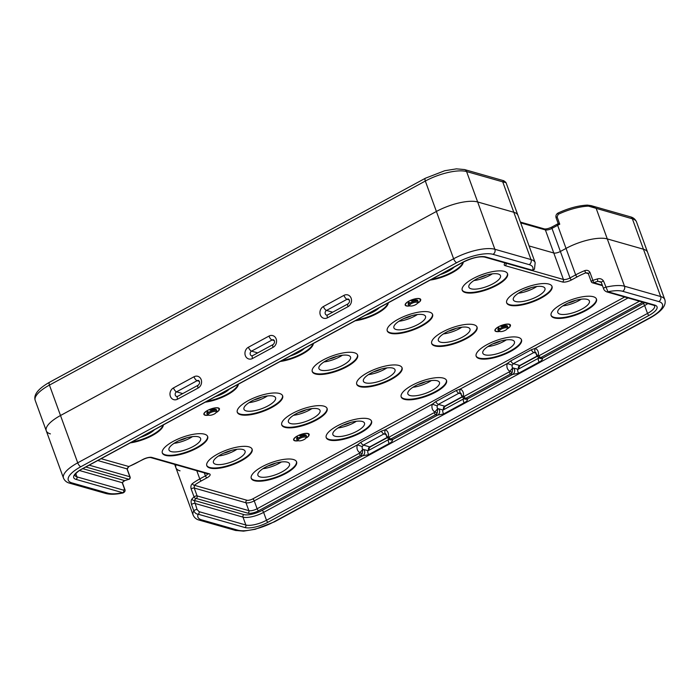 <?xml version="1.0" encoding="UTF-8"?>
<svg xmlns="http://www.w3.org/2000/svg" width="700" height="700" viewBox="0 0 700 700"><rect width="100%" height="100%" fill="white"/><g stroke="black" fill="none" stroke-linecap="round" stroke-linejoin="round"><path stroke-width="1.05" d="M123.051 492.931L122.806 492.73A1.908 1.636 -74.1 0 0 123.734 490.201L124.477 488.898A1.908 0.63 160 0 1 124.731 489.081L124.731 489.081C125.536 490.691 124.976 491.969 123.051 492.931C116.078 494.463 110.329 494.646 105.822 493.491L69.668 483.192C66.763 482.492 64.706 480.795 63.49 478.117A31.736 10.439 -20 0 1 77.726 462.823L60.506 415.511A31.736 10.439 160 0 0 46.27 430.806A31.736 10.439 -20 0 1 60.506 415.511L436.398 211.461A31.736 10.439 -20 0 1 477.654 201.968L513.8 212.266A31.736 10.439 -20 0 1 517.947 215.355A31.736 10.439 -20 0 0 513.8 212.266L477.654 201.968A31.736 10.439 160 0 0 436.398 211.461L425.329 181.046L49.438 385.096L60.506 415.511L436.398 211.461L453.617 258.773A31.736 10.439 -20 0 1 494.874 249.279L531.02 259.578A31.736 10.439 -20 0 1 535.168 262.666L506.258 183.251A31.736 10.439 160 0 0 505.951 182.612L502.731 181.851C503.816 180.486 504.096 180.407 503.571 181.615M557.944 223.895A1.908 0.744 61.5 0 0 557.655 223.912A1.908 0.744 61.5 0 0 557.629 225.312L551.976 228.384L560.385 251.475A5.075 1.671 -20 0 1 553.779 252.998L529.086 245.954L553.779 252.998A5.075 1.671 160 0 0 560.385 251.475L566.029 248.412A31.736 10.439 -20 0 1 607.285 238.91L643.44 249.218A31.736 10.439 -20 0 1 647.579 252.297A31.736 10.439 160 0 0 643.44 249.218L632.371 218.803L588.49 206.133A1.908 1.269 -91.8 0 0 587.317 205.109L587.317 205.109C578.218 205.581 568.488 208.206 558.11 213.001L558.11 213.001C556.194 214.156 555.529 215.775 556.115 217.866L558.206 223.615L559.755 224.201A31.736 10.439 160 0 0 557.629 225.312L566.029 248.412A31.736 10.439 -20 0 1 607.285 238.91L643.44 249.218L660.66 296.529A31.736 10.439 -20 0 1 664.799 299.609L636.51 221.883A31.736 10.439 160 0 0 632.371 218.803A3.806 3.272 105.9 0 0 630.332 216.808C633.238 217.508 635.294 219.205 636.51 221.883M642.845 302.172A8.251 2.712 -20 0 1 642.766 302.216L540.663 357.639L542.535 358.172C542.587 359.66 541.45 360.973 539.114 362.101L518.577 373.257L512.575 374.43L510.711 373.896L465.692 398.335L467.556 398.869C467.617 400.365 466.471 401.669 464.144 402.806L443.608 413.954L437.605 415.126L435.733 414.592L390.714 439.031L392.586 439.565C392.639 441.061 391.501 442.374 389.174 443.502L368.629 454.65L362.635 455.831L360.762 455.298L258.659 510.72A8.251 2.712 -20 0 1 247.931 513.188L196.192 498.444A29.829 9.809 160 0 0 194.224 500.43L197.111 509.6L199.089 511.674A1.908 1.636 105.9 0 1 198.161 514.202C196.315 514.124 194.871 512.995 193.821 510.834A31.736 10.439 -20 0 0 193.121 515.06L175.901 467.749A31.736 10.439 -20 0 1 176.015 464.782A31.736 10.439 -20 0 0 175.901 467.749A31.736 10.439 -20 0 0 180.049 470.838M575.584 300.326A11.742 3.859 -20 0 1 567.954 303.109M531.125 287.656A11.742 3.859 -20 0 1 523.495 290.43M486.666 274.986A11.742 3.859 -20 0 1 479.036 277.76M456.146 328.352A11.742 3.859 -20 0 1 448.525 331.135M411.688 315.683A11.742 3.859 -20 0 1 404.066 318.465M425.635 381.727A11.742 3.859 -20 0 1 418.005 384.501M381.176 369.058A11.742 3.859 -20 0 1 373.546 371.831M350.665 422.424A11.742 3.859 -20 0 1 343.035 425.197M306.206 409.754A11.742 3.859 -20 0 1 298.576 412.527M275.695 463.12A11.742 3.859 -20 0 1 268.065 465.894M231.236 450.45A11.742 3.859 -20 0 1 223.606 453.224M186.778 437.78A11.742 3.859 -20 0 1 179.148 440.554M562.861 305.891A16.817 5.53 160 0 0 578.786 300.668A16.817 5.53 160 0 0 581.271 299.18M581.858 309.111A16.817 5.53 -20 0 1 557.795 312.515A16.817 5.53 -20 0 1 571.707 301.56A16.817 5.53 -20 0 1 589.409 301.009A16.817 5.53 -20 0 1 581.858 309.111M518.403 293.221A16.817 5.53 160 0 0 534.327 287.998A16.817 5.53 160 0 0 536.812 286.51M537.399 296.441A16.817 5.53 -20 0 1 513.336 299.845A16.817 5.53 -20 0 1 527.249 288.89A16.817 5.53 -20 0 1 544.95 288.339A16.817 5.53 -20 0 1 537.399 296.441M473.944 280.543A16.817 5.53 160 0 0 489.869 275.328A16.817 5.53 160 0 0 492.354 273.84M492.94 283.771A16.817 5.53 -20 0 1 468.877 287.175A16.817 5.53 -20 0 1 482.79 276.22A16.817 5.53 -20 0 1 500.491 275.669A16.817 5.53 -20 0 1 492.94 283.771M454.291 266.989A16.817 5.53 -20 0 1 448.481 271.101A16.817 5.53 -20 0 1 440.344 274.558M487.883 346.588A16.817 5.53 160 0 0 503.816 341.364A16.817 5.53 160 0 0 506.301 339.885M506.887 349.808A16.817 5.53 -20 0 1 482.825 353.211A16.817 5.53 -20 0 1 496.738 342.256A16.817 5.53 -20 0 1 514.439 341.705A16.817 5.53 -20 0 1 506.887 349.808M443.424 333.918A16.817 5.53 160 0 0 459.358 328.694A16.817 5.53 160 0 0 461.843 327.215M462.429 337.137A16.817 5.53 -20 0 1 438.366 340.541A16.817 5.53 -20 0 1 452.279 329.586A16.817 5.53 -20 0 1 469.98 329.035A16.817 5.53 -20 0 1 462.429 337.137M398.965 321.248A16.817 5.53 160 0 0 414.899 316.024A16.817 5.53 160 0 0 417.384 314.545M417.97 324.467A16.817 5.53 -20 0 1 393.908 327.871A16.817 5.53 -20 0 1 407.82 316.916A16.817 5.53 -20 0 1 425.521 316.365A16.817 5.53 -20 0 1 417.97 324.467M379.321 307.685A16.817 5.53 -20 0 1 373.511 311.797A16.817 5.53 -20 0 1 365.374 315.254M412.912 387.284A16.817 5.53 160 0 0 428.838 382.06A16.817 5.53 160 0 0 431.331 380.581M431.918 390.512A16.817 5.53 -20 0 1 407.855 393.908A16.817 5.53 -20 0 1 421.767 382.961A16.817 5.53 -20 0 1 439.46 382.401A16.817 5.53 -20 0 1 431.918 390.512M368.454 374.614A16.817 5.53 160 0 0 384.379 369.39A16.817 5.53 160 0 0 386.873 367.911M387.459 377.842A16.817 5.53 -20 0 1 363.396 381.238A16.817 5.53 -20 0 1 377.309 370.291A16.817 5.53 -20 0 1 395.001 369.731A16.817 5.53 -20 0 1 387.459 377.842M323.995 361.944A16.817 5.53 160 0 0 339.92 356.72A16.817 5.53 160 0 0 342.414 355.241M343 365.172A16.817 5.53 -20 0 1 318.938 368.567A16.817 5.53 -20 0 1 332.85 357.621A16.817 5.53 -20 0 1 350.543 357.061A16.817 5.53 -20 0 1 343 365.172M304.342 348.381A16.817 5.53 -20 0 1 298.541 352.502A16.817 5.53 -20 0 1 290.404 355.95M337.942 427.98A16.817 5.53 160 0 0 353.868 422.756A16.817 5.53 160 0 0 356.352 421.277M356.947 431.209A16.817 5.53 -20 0 1 332.885 434.604A16.817 5.53 -20 0 1 346.797 423.658A16.817 5.53 -20 0 1 364.49 423.098A16.817 5.53 -20 0 1 356.947 431.209M293.484 415.31A16.817 5.53 160 0 0 309.409 410.086A16.817 5.53 160 0 0 311.894 408.608M312.489 418.539A16.817 5.53 -20 0 1 288.426 421.934A16.817 5.53 -20 0 1 302.339 410.988A16.817 5.53 -20 0 1 320.031 410.428A16.817 5.53 -20 0 1 312.489 418.539M249.025 402.64A16.817 5.53 160 0 0 264.95 397.416A16.817 5.53 160 0 0 267.435 395.938M268.03 405.869A16.817 5.53 -20 0 1 243.968 409.264A16.817 5.53 -20 0 1 257.88 398.317A16.817 5.53 -20 0 1 275.572 397.757A16.817 5.53 -20 0 1 268.03 405.869M229.373 389.078A16.817 5.53 -20 0 1 223.571 393.199A16.817 5.53 -20 0 1 215.425 396.646M262.973 468.676A16.817 5.53 160 0 0 278.898 463.452A16.817 5.53 160 0 0 281.382 461.974M281.969 471.905A16.817 5.53 -20 0 1 257.906 475.3A16.817 5.53 -20 0 1 271.819 464.354A16.817 5.53 -20 0 1 289.52 463.802A16.817 5.53 -20 0 1 281.969 471.905M218.514 456.006A16.817 5.53 160 0 0 234.439 450.782A16.817 5.53 160 0 0 236.924 449.304M237.51 459.235A16.817 5.53 -20 0 1 213.447 462.63A16.817 5.53 -20 0 1 227.36 451.684A16.817 5.53 -20 0 1 245.061 451.133A16.817 5.53 -20 0 1 237.51 459.235M174.046 443.336A16.817 5.53 160 0 0 189.98 438.113A16.817 5.53 160 0 0 192.465 436.634M193.051 446.565A16.817 5.53 -20 0 1 168.989 449.96A16.817 5.53 -20 0 1 182.901 439.014A16.817 5.53 -20 0 1 200.602 438.454A16.817 5.53 -20 0 1 193.051 446.565M500.605 341.023A11.742 3.859 -20 0 1 492.984 343.805M336.717 356.379A11.742 3.859 -20 0 1 329.088 359.161M261.748 397.084A11.742 3.859 -20 0 1 254.118 399.858M154.403 429.774A16.817 5.53 -20 0 1 148.593 433.895A16.817 5.53 -20 0 1 140.455 437.342M197.111 509.6A1.908 0.63 160 0 0 195.3 509.863A1.908 0.63 160 0 0 193.821 510.834L191.564 504.639C190.855 502.101 190.986 500.22 191.957 499.004A31.736 10.439 -20 0 1 194.049 496.886L191.179 489.002C190.558 486.675 190.969 484.873 192.395 483.613A31.736 10.439 -20 0 1 199.78 478.931L205.424 475.86L204.33 472.85M591.491 281.838A1.908 0.63 -20 0 1 591.238 281.654L588.367 273.761L587.291 272.869L585.681 272.877L584.675 270.664C587.055 269.868 588.84 270.48 590.012 272.501L592.883 280.385A31.736 10.439 -20 0 1 597.345 278.941C599.97 278.197 602.026 278.889 603.514 281.015L607.941 291.76L654.719 305.086A17.771 5.845 -20 0 1 649.066 315.376L268.039 522.218A17.771 5.845 -20 0 1 244.939 527.529L198.161 514.202A27.93 9.188 160 0 0 201.582 519.855L237.729 530.154A27.93 9.188 160 0 0 274.033 521.798L649.924 317.748A27.93 9.188 160 0 0 658.805 301.578L622.659 291.279A27.93 9.188 160 0 0 607.941 291.76A1.908 1.636 -74.1 0 1 606.804 291.9L653.581 305.226A1.908 1.636 -74.1 0 0 654.719 305.086M124.477 488.898L122.229 482.702L124.714 480.62L82.757 468.668M601.317 282.249L597.844 281.33L597.345 278.941M408.625 304.447A5.075 1.671 160 0 1 408.275 303.371A5.075 1.671 160 0 1 409.299 302.312L407.846 301.901A7.936 2.607 -20 0 0 405.493 304.999A7.936 2.607 -20 0 0 407.584 305.935L407.584 305.935A7.936 3.238 -17.6 0 1 407.575 305.935L410.069 305.891A4.2 1.383 -20 0 1 413.131 302.794A4.2 1.383 -20 0 1 417.471 303.196A8.251 2.712 160 0 0 420.7 299.469A8.251 2.712 160 0 0 412.02 299.74A8.251 2.712 160 0 0 405.195 305.113A8.251 2.712 160 0 0 410.043 305.882M216.186 412.44A8.251 2.712 160 0 0 219.406 408.739A8.251 2.712 160 0 0 210.726 409.01A8.251 2.712 160 0 0 203.901 414.382A8.251 2.712 160 0 0 208.749 415.152M305.935 438.016A8.251 2.712 160 0 0 309.155 434.315A8.251 2.712 160 0 0 300.475 434.586A8.251 2.712 160 0 0 293.65 439.959A8.251 2.712 160 0 0 298.498 440.729A4.2 1.383 -20 0 1 301.586 437.64A4.2 1.383 -20 0 1 305.926 438.043A4.2 1.383 -20 0 1 304.124 439.53A4.2 1.383 -20 0 1 298.524 440.738L297.5 440.335A5.075 1.671 -20 0 1 297.001 439.898A5.075 1.671 -20 0 1 301.201 436.59A5.075 1.671 -20 0 1 306.547 436.424A5.075 1.671 -20 0 1 306.442 437.08L305.926 438.043M507.229 328.746A8.251 2.712 160 0 0 510.449 325.045A8.251 2.712 160 0 0 501.769 325.316A8.251 2.712 160 0 0 494.944 330.689A8.251 2.712 160 0 0 499.791 331.459A4.2 1.383 -20 0 1 502.88 328.37A4.2 1.383 -20 0 1 507.22 328.773A4.2 1.383 -20 0 1 505.418 330.26A4.2 1.383 -20 0 1 499.817 331.467L498.794 331.065A5.075 1.671 -20 0 1 498.295 330.627A5.075 1.671 -20 0 1 502.495 327.32A5.075 1.671 -20 0 1 507.841 327.154A5.075 1.671 -20 0 1 507.745 327.81L507.22 328.773M585.646 310.695A24.115 7.928 160 0 0 596.47 299.075A24.115 7.928 160 0 0 571.095 299.871A24.115 7.928 160 0 0 551.145 315.569A24.115 7.928 160 0 0 585.646 310.695M541.188 298.025A24.115 7.928 160 0 0 552.011 286.405A24.115 7.928 160 0 0 526.636 287.201A24.115 7.928 160 0 0 506.686 302.899A24.115 7.928 160 0 0 541.188 298.025M496.729 285.355A24.115 7.928 160 0 0 507.552 273.735A24.115 7.928 160 0 0 482.177 274.531A24.115 7.928 160 0 0 462.227 290.229A24.115 7.928 160 0 0 496.729 285.355M430.159 280.088A24.115 7.928 160 0 0 452.27 272.685A24.115 7.928 160 0 0 463.251 262.124M510.676 351.4A24.115 7.928 160 0 0 521.5 339.771A24.115 7.928 160 0 0 496.125 340.567A24.115 7.928 160 0 0 476.175 356.274A24.115 7.928 160 0 0 510.676 351.4M466.218 338.721A24.115 7.928 160 0 0 477.041 327.101A24.115 7.928 160 0 0 451.666 327.898A24.115 7.928 160 0 0 431.716 343.604A24.115 7.928 160 0 0 466.218 338.721M421.759 326.051A24.115 7.928 160 0 0 432.582 314.431A24.115 7.928 160 0 0 407.207 315.227A24.115 7.928 160 0 0 387.257 330.934A24.115 7.928 160 0 0 421.759 326.051M355.189 320.784A24.115 7.928 160 0 0 377.3 313.381A24.115 7.928 160 0 0 388.281 302.82M435.706 392.096A24.115 7.928 160 0 0 446.53 380.467A24.115 7.928 160 0 0 421.155 381.264A24.115 7.928 160 0 0 401.196 396.97A24.115 7.928 160 0 0 435.706 392.096M391.248 379.426A24.115 7.928 160 0 0 402.071 367.797A24.115 7.928 160 0 0 376.688 368.594A24.115 7.928 160 0 0 356.738 384.3A24.115 7.928 160 0 0 391.248 379.426M346.789 366.756A24.115 7.928 160 0 0 357.613 355.127A24.115 7.928 160 0 0 332.229 355.924A24.115 7.928 160 0 0 312.279 371.63A24.115 7.928 160 0 0 346.789 366.756M280.219 361.48A24.115 7.928 160 0 0 302.33 354.086A24.115 7.928 160 0 0 313.311 343.516M360.736 432.793A24.115 7.928 160 0 0 371.551 421.164A24.115 7.928 160 0 0 346.176 421.96A24.115 7.928 160 0 0 326.226 437.666A24.115 7.928 160 0 0 360.736 432.793M316.277 420.123A24.115 7.928 160 0 0 327.092 408.494A24.115 7.928 160 0 0 301.717 409.29A24.115 7.928 160 0 0 281.767 424.996A24.115 7.928 160 0 0 316.277 420.123M271.819 407.453A24.115 7.928 160 0 0 282.634 395.824A24.115 7.928 160 0 0 257.259 396.62A24.115 7.928 160 0 0 237.309 412.326A24.115 7.928 160 0 0 271.819 407.453M205.249 402.176A24.115 7.928 160 0 0 227.36 394.783A24.115 7.928 160 0 0 238.341 384.213M285.757 473.489A24.115 7.928 160 0 0 296.581 461.869A24.115 7.928 160 0 0 271.206 462.665A24.115 7.928 160 0 0 251.256 478.363A24.115 7.928 160 0 0 285.757 473.489M241.299 460.819A24.115 7.928 160 0 0 252.123 449.199A24.115 7.928 160 0 0 226.748 449.995A24.115 7.928 160 0 0 206.798 465.692A24.115 7.928 160 0 0 241.299 460.819M196.84 448.149A24.115 7.928 160 0 0 207.664 436.529A24.115 7.928 160 0 0 182.289 437.325A24.115 7.928 160 0 0 162.339 453.023A24.115 7.928 160 0 0 196.84 448.149M130.27 442.873A24.115 7.928 160 0 0 152.381 435.479A24.115 7.928 160 0 0 163.362 424.909M131.801 442.041A24.115 7.928 160 0 0 152.18 434.919A24.115 7.928 160 0 0 163.056 425.075M162.251 452.734A24.115 7.928 160 0 0 196.639 447.589A24.115 7.928 160 0 0 207.55 436.249M206.71 465.404A24.115 7.928 160 0 0 241.098 460.259A24.115 7.928 160 0 0 252.009 448.919M251.169 478.074A24.115 7.928 160 0 0 285.556 472.929A24.115 7.928 160 0 0 296.467 461.589M206.771 401.345A24.115 7.928 160 0 0 227.15 394.214A24.115 7.928 160 0 0 238.026 384.379M237.221 412.037A24.115 7.928 160 0 0 271.609 406.884A24.115 7.928 160 0 0 282.52 395.553M281.68 424.707A24.115 7.928 160 0 0 316.067 419.554A24.115 7.928 160 0 0 326.979 408.223M326.139 437.377A24.115 7.928 160 0 0 360.526 432.224A24.115 7.928 160 0 0 371.438 420.892M281.75 360.649A24.115 7.928 160 0 0 302.12 353.517A24.115 7.928 160 0 0 313.005 343.683M312.2 371.341A24.115 7.928 160 0 0 346.579 366.188A24.115 7.928 160 0 0 357.49 354.856M356.659 384.011A24.115 7.928 160 0 0 391.037 378.858A24.115 7.928 160 0 0 401.949 367.526M401.118 396.681A24.115 7.928 160 0 0 435.496 391.527A24.115 7.928 160 0 0 446.408 380.196M356.72 319.953A24.115 7.928 160 0 0 377.099 312.821A24.115 7.928 160 0 0 387.975 302.986M387.17 330.645A24.115 7.928 160 0 0 421.558 325.491A24.115 7.928 160 0 0 432.46 314.16M431.629 343.315A24.115 7.928 160 0 0 466.016 338.161A24.115 7.928 160 0 0 476.919 326.83M476.088 355.985A24.115 7.928 160 0 0 510.475 350.831A24.115 7.928 160 0 0 521.378 339.5M431.69 279.256A24.115 7.928 160 0 0 452.069 272.125A24.115 7.928 160 0 0 462.945 262.29M462.14 289.94A24.115 7.928 160 0 0 496.528 284.795A24.115 7.928 160 0 0 507.439 273.455M506.599 302.619A24.115 7.928 160 0 0 540.986 297.465A24.115 7.928 160 0 0 551.898 286.125M551.058 315.289A24.115 7.928 160 0 0 585.445 310.135A24.115 7.928 160 0 0 596.356 298.795M535.596 352.406L535.631 352.415A3.806 1.934 112.3 0 0 535.736 352.459L533.855 352.529L513.319 363.676L512.26 365.199A2.538 2.179 -74.1 0 0 512.741 367.902L518.114 369.285A3.806 1.488 61.5 0 0 518.577 373.257M460.626 393.102L460.653 393.12A3.806 1.934 112.3 0 0 460.758 393.155L458.885 393.225L438.349 404.381L437.29 405.895A2.538 2.179 -74.1 0 0 437.771 408.599L443.144 409.981A3.806 1.488 61.5 0 0 443.135 409.981A3.806 1.488 61.5 0 0 443.608 413.954M385.656 433.799L385.683 433.816A3.806 1.934 112.3 0 0 385.787 433.851L383.915 433.921L363.37 445.078L362.311 446.591A2.538 2.179 -74.1 0 0 362.801 449.295L368.165 450.677A3.806 1.488 61.5 0 0 368.629 454.65M89.206 465.168L129.832 476.744L126.962 468.86L128.669 466.55A29.829 9.809 160 0 0 137.13 462.586L142.782 459.524A6.982 2.292 -20 0 1 151.856 457.433L209.195 473.778A6.982 2.292 -20 0 1 206.981 477.82L201.329 480.883A29.829 9.809 160 0 0 194.39 485.284L194.241 488.031L197.111 495.915L248.859 510.659A6.344 2.091 160 0 0 257.11 508.76L254.24 500.876A6.344 2.091 -20 0 1 245.989 502.775L194.241 488.031A1.908 0.63 160 0 0 191.179 489.002M258.659 510.72A1.908 0.744 61.5 0 1 257.11 508.76L359.214 453.338A1.908 1.636 -74.1 0 0 359.94 452.629A6.344 5.46 105.9 0 1 357.385 444.885L360.789 442.321L381.334 431.174L385.254 429.756A3.806 1.934 112.3 0 0 385.683 433.816L386.558 436.345L388.885 439.408A1.908 0.963 -83.3 0 1 388.255 437.264A1.908 1.636 -74.1 0 0 389.165 437.08L434.184 412.641A1.908 1.636 -74.1 0 0 434.91 411.933L437.185 413.184L437.771 408.599L434.91 411.933A6.344 5.46 105.9 0 1 432.355 404.189L435.767 401.625L456.304 390.469L460.233 389.06A3.806 1.934 112.3 0 0 460.653 393.12L461.528 395.649L463.855 398.711A1.908 0.963 -83.3 0 1 463.225 396.567A1.908 1.636 -74.1 0 0 464.135 396.384L509.154 371.945A1.908 1.636 -74.1 0 0 509.889 371.236L512.164 372.488L512.741 367.902L509.889 371.236A6.344 5.46 105.9 0 1 507.325 363.493L510.738 360.92L531.274 349.773L535.202 348.364A3.806 1.934 112.3 0 0 535.631 352.415L536.506 354.953L538.834 358.006A1.908 0.963 -83.3 0 1 538.195 355.871A1.908 1.636 -74.1 0 0 539.114 355.679L639.468 301.21M362.215 453.88L362.801 449.295L359.94 452.629L362.215 453.88A3.806 3.272 -74.1 0 1 360.762 455.298A1.908 0.744 -118.5 0 1 359.214 453.338M192.395 483.613A1.908 1.225 -127.1 0 0 194.39 485.284L246.916 500.255A4.445 1.461 160 0 0 252.691 498.925A1.908 0.744 -118.5 0 1 254.24 500.876L357.385 444.885L362.311 446.591M387.109 436.1C386.102 436.301 386.479 436.686 388.255 437.264A6.344 5.46 105.9 0 0 385.254 429.756L432.355 404.189L437.29 405.895M462.079 395.404C461.073 395.605 461.457 395.99 463.225 396.567A6.344 5.46 105.9 0 0 460.233 389.06L507.325 363.493L512.26 365.199M537.049 354.707C536.043 354.909 536.428 355.294 538.195 355.871A6.344 5.46 105.9 0 0 535.202 348.364L628.058 297.955M485.817 256.953A1.908 1.636 105.9 0 1 484.68 257.092L531.457 270.428A1.908 1.636 105.9 0 0 532.586 270.287A27.93 9.188 160 0 0 529.174 264.635L493.019 254.328A27.93 9.188 160 0 0 456.715 262.692L80.824 466.734A27.93 9.188 160 0 0 71.942 482.904L108.089 493.211A27.93 9.188 160 0 0 122.806 492.73L76.038 479.395A17.771 5.845 -20 0 1 81.69 469.105L462.709 262.273A17.771 5.845 -20 0 1 485.817 256.953L532.586 270.287L534.459 269.255L535.168 262.666M128.774 466.506L101.115 458.701M363.738 449.566A3.806 3.272 105.9 0 1 362.635 455.831L262.071 510.414A13.965 4.594 -20 0 1 243.915 514.596L194.224 500.43A1.908 1.549 -139.2 0 1 191.957 499.004M128.861 479.281L124.714 480.62A29.829 9.809 160 0 0 128.905 479.264L85.837 466.996M531.457 270.428A1.908 1.636 105.9 0 1 531.449 270.428L534.459 269.255M630.332 216.808L591.08 205.625L596.216 208.495L624.505 286.221L660.66 296.529A3.806 3.272 105.9 0 1 658.805 301.578M532.087 270.541L563.421 279.466A5.075 1.671 160 0 0 570.019 277.944L560.385 251.475L566.029 248.412L575.671 274.881A31.736 10.439 -20 0 1 584.675 270.664M63.49 478.117L46.27 430.806A31.736 10.439 160 0 0 50.409 433.886M588.49 206.133A31.736 10.439 160 0 0 558.233 214.331L557.095 216.877L559.755 224.201M529.174 264.635A3.806 3.272 105.9 0 0 531.02 259.578L502.731 181.851L466.585 171.553A31.736 10.439 160 0 0 425.329 181.046A3.806 1.488 -118.5 0 1 425.381 178.237L444.762 170.721L456.452 168.857L464.546 169.566L503.799 180.749L505.802 182.306A1.908 1.794 148.5 0 1 505.951 182.612M558.233 214.331A1.908 0.499 -115.4 0 1 558.11 213.001M216.492 411.88L217.14 412.064L218.96 410.489L218.794 408.415A7.936 3.238 -17.6 0 0 218.024 407.925L217.735 407.811M216.178 412.466L216.694 411.504A5.075 1.671 -20 0 0 216.799 410.848A5.075 1.671 -20 0 0 211.452 411.014A5.075 1.671 -20 0 0 207.252 414.321A5.075 1.671 -20 0 0 207.751 414.759L208.775 415.161A4.2 1.383 -20 0 1 211.838 412.064A4.2 1.383 -20 0 1 216.178 412.466A4.2 1.383 -20 0 1 214.375 413.954A4.2 1.383 -20 0 1 208.775 415.161L206.29 415.205A7.936 3.238 -17.6 0 1 206.281 415.205L206.29 415.205A7.936 2.607 -20 0 1 204.199 414.277A7.936 2.607 -20 0 1 206.553 411.171L208.005 411.582A5.075 1.671 160 0 0 206.981 412.641A5.075 1.671 160 0 0 207.331 413.717M216.352 410.428A5.075 1.671 160 0 0 215.924 409.386A5.075 1.671 160 0 0 210.569 410.191L209.116 409.771A7.936 2.607 -20 0 1 218.794 408.424L218.024 407.925M203.963 413.516L204.199 414.277M417.786 302.61L418.434 302.794L420.254 301.219L420.088 299.145A7.936 3.238 -17.6 0 0 419.317 298.655L419.029 298.541M417.646 301.158A5.075 1.671 160 0 0 417.226 300.116A5.075 1.671 160 0 0 411.863 300.921L410.419 300.501A7.936 2.607 -20 0 1 420.088 299.145L419.317 298.655M405.256 304.246L405.493 304.999M507.535 328.186L508.183 328.37L510.002 326.795L509.836 324.721A7.936 3.238 -17.6 0 0 509.066 324.231L508.778 324.126M498.374 330.024A5.075 1.671 160 0 1 498.024 328.947A5.075 1.671 160 0 1 499.048 327.889L497.595 327.477A7.936 2.607 -20 0 0 495.241 330.584A7.936 2.607 -20 0 0 497.332 331.511L497.332 331.511A7.936 3.238 -17.6 0 1 497.324 331.511M507.395 326.734A5.075 1.671 160 0 0 506.975 325.692A5.075 1.671 160 0 0 501.611 326.498L500.168 326.086A7.936 2.607 -20 0 1 509.836 324.73L509.066 324.231M497.332 331.511L499.817 331.467M495.005 329.822L495.241 330.584M306.241 437.456L306.889 437.64L308.709 436.065L308.543 434A7.936 3.238 -17.6 0 0 307.773 433.501L307.484 433.396M297.08 439.294A5.075 1.671 160 0 1 296.73 438.217A5.075 1.671 160 0 1 297.754 437.159L296.301 436.748A7.936 2.607 -20 0 0 293.947 439.854A7.936 2.607 -20 0 0 296.039 440.781L296.039 440.781A7.936 3.238 -17.6 0 1 296.03 440.781M306.101 436.012A5.075 1.671 160 0 0 305.672 434.963A5.075 1.671 160 0 0 300.317 435.767L298.865 435.356A7.936 2.607 -20 0 1 308.543 434L307.773 433.501M296.039 440.781L298.524 440.738M293.711 439.092L293.947 439.854M415.669 304.684A4.2 1.383 -20 0 1 410.069 305.891L409.045 305.489A5.075 1.671 -20 0 1 408.546 305.051A5.075 1.671 -20 0 1 412.746 301.744A5.075 1.671 -20 0 1 418.092 301.578A5.075 1.671 -20 0 1 417.996 302.234L417.471 303.196A4.2 1.383 -20 0 1 415.669 304.684M438.707 408.861A3.806 3.272 105.9 0 1 437.605 415.126L392.586 439.565A3.806 3.272 -74.1 0 1 390.311 439.854L388.465 439.32M513.678 368.165A3.806 3.272 105.9 0 1 512.575 374.43L467.556 398.869A3.806 3.272 -74.1 0 1 465.281 399.149L463.435 398.624M602.289 285.154L593.644 282.686A29.829 9.809 160 0 1 597.844 281.33L601.239 282.301M644.639 302.68A13.965 4.594 -20 0 1 643.09 303.581L542.535 358.172A3.806 3.272 -74.1 0 1 540.26 358.453L538.405 357.928M389.165 437.08A1.908 0.744 61.5 0 0 390.714 439.031A3.806 3.272 105.9 0 1 388.885 439.408M437.185 413.184A3.806 3.272 -74.1 0 1 435.733 414.592A1.908 0.744 -118.5 0 1 434.184 412.641M464.135 396.384A1.908 0.744 61.5 0 0 465.692 398.335A3.806 3.272 105.9 0 1 463.855 398.711M512.164 372.488A3.806 3.272 -74.1 0 1 510.711 373.896A1.908 0.744 -118.5 0 1 509.154 371.945M539.114 355.679A1.908 0.744 61.5 0 0 540.663 357.639A3.806 3.272 105.9 0 1 538.834 358.006M196.787 470.706L199.78 478.931A1.908 0.744 -118.5 0 0 201.329 480.883M606.804 291.9C605.001 291.104 603.916 290.01 603.558 288.645L603.558 288.645A1.908 0.63 -20 0 1 605.762 287.21A31.736 10.439 -20 0 1 624.505 286.221A3.806 3.272 105.9 0 1 622.659 291.279M75.784 473.655L76.956 476.875L123.734 490.201M79.538 470.54L122.229 482.702A1.908 0.63 160 0 1 122.474 482.886L122.815 481.871L124.635 480.76M464.546 169.566A3.806 3.272 105.9 0 1 466.585 171.553L494.874 249.279A3.806 3.272 105.9 0 1 493.019 254.328M173.46 387.922L193.996 376.775A6.344 5.46 105.9 0 1 201.18 379.619A6.344 5.46 105.9 0 1 198.1 388.036L177.555 399.184A6.344 5.46 105.9 0 1 170.371 396.34A6.344 5.46 105.9 0 1 173.46 387.922A3.806 1.488 61.5 0 0 176.558 391.834A2.538 2.179 -74.1 0 0 176.68 396.533L177.607 396.375A3.806 1.488 61.5 0 0 177.555 399.184M248.43 347.226L268.975 336.079A6.344 5.46 105.9 0 1 276.159 338.922A6.344 5.46 105.9 0 1 273.07 347.34L252.534 358.488A6.344 5.46 105.9 0 1 245.341 355.644A6.344 5.46 105.9 0 1 248.43 347.226A3.806 1.488 61.5 0 0 251.527 351.137A2.538 2.179 -74.1 0 0 251.659 355.828L252.586 355.679A3.806 1.488 61.5 0 0 252.534 358.488M323.4 306.53L343.945 295.374A6.344 5.46 105.9 0 1 351.129 298.217A6.344 5.46 105.9 0 1 348.04 306.644L327.504 317.791A6.344 5.46 105.9 0 1 320.32 314.947A6.344 5.46 105.9 0 1 323.4 306.53A3.806 1.488 61.5 0 0 326.506 310.441A2.538 2.179 -74.1 0 0 326.629 315.131L327.556 314.974A3.806 1.488 61.5 0 0 327.504 317.791M80.824 466.734A3.806 1.488 61.5 0 1 77.726 462.823L453.617 258.773A3.806 1.488 61.5 0 0 456.715 262.692M81.69 469.105A1.908 0.744 61.5 0 0 81.979 469.088C77.079 471.196 74.007 476.009 74.891 475.326A15.864 5.215 160 0 0 76.956 476.875A1.908 1.636 -74.1 0 1 76.038 479.395M191.564 504.639A1.908 0.63 160 0 1 193.051 503.668A1.908 0.63 160 0 1 194.854 503.405L242.987 517.125A15.864 5.215 160 0 0 263.62 512.374L266.49 520.258L647.517 313.425A15.864 5.215 160 0 0 654.631 305.777L653.581 305.226M243.915 514.596A1.908 1.636 -74.1 0 0 242.987 517.125L245.858 525.009A15.864 5.215 160 0 0 266.49 520.258A1.908 0.744 61.5 0 0 268.039 522.218M199.089 511.674L245.858 525.009A1.908 1.636 105.9 0 1 244.939 527.529M262.071 510.414A1.908 0.744 -118.5 0 1 263.62 512.374L644.648 305.541A15.864 5.215 160 0 0 647.806 303.581M643.09 303.581A1.908 0.744 -118.5 0 1 644.648 305.541L647.517 313.425A1.908 0.744 61.5 0 0 649.066 315.376M588.306 273.621L585.681 272.877A29.829 9.809 160 0 0 577.22 276.841L571.567 279.904A6.982 2.292 -20 0 1 562.494 281.995A1.908 1.636 -74.1 0 0 563.421 279.466L545.379 229.906L520.678 222.862M571.567 279.904A1.908 0.744 -118.5 0 1 570.019 277.944L575.671 274.881A1.908 0.744 -118.5 0 0 577.22 276.841M247.931 513.188A1.908 1.636 105.9 0 0 248.859 510.659L245.989 502.775A1.908 1.636 -74.1 0 1 246.916 500.255M209.195 473.778A1.908 1.636 -74.1 0 1 208.058 473.918L150.719 457.573C148.907 457.301 146.361 457.94 143.071 459.506L128.756 466.629L127.207 469.044A1.908 0.63 160 0 0 126.962 468.86L97.746 460.53M252.691 498.925L624.68 296.993M562.494 281.995L505.155 265.65A6.982 2.292 -20 0 1 505.33 262.981M332.675 312.2L326.506 310.441L347.043 299.285L349.379 299.959M327.556 314.974L348.092 303.826C349.816 302.181 349.974 300.606 348.556 299.101A2.538 2.179 -74.1 0 0 347.043 299.285A3.806 1.488 61.5 0 1 343.945 295.374M536.358 353.238L533.855 352.529A3.806 1.488 61.5 0 1 531.274 349.773M518.551 369.049A2.538 2.179 105.9 0 1 519.715 365.505L513.319 363.676A3.806 1.488 61.5 0 1 510.738 360.92M536.716 356.562L520.301 365.47A3.806 1.488 61.5 0 1 519.715 365.505L536.611 356.326M257.705 352.896L251.527 351.137L272.072 339.99L274.409 340.655M252.586 355.679L273.123 344.523C274.846 342.877 275.004 341.303 273.586 339.797A2.538 2.179 -74.1 0 0 272.072 339.99A3.806 1.488 61.5 0 1 268.975 336.079M461.387 393.942L458.885 393.225A3.806 1.488 61.5 0 1 456.304 390.469M443.581 409.745A2.538 2.179 105.9 0 1 444.736 406.201L438.349 404.381A3.806 1.488 61.5 0 1 435.767 401.625M461.738 397.259L445.322 406.166A3.806 1.488 61.5 0 1 444.736 406.201L461.641 397.023M182.735 393.592L176.558 391.834L197.102 380.686L199.439 381.351M177.607 396.375L198.153 385.219C199.876 383.582 200.034 381.999 198.616 380.494A2.538 2.179 -74.1 0 0 197.102 380.686A3.806 1.488 61.5 0 1 193.996 376.775M386.409 434.639L383.915 433.921A3.806 1.488 61.5 0 1 381.334 431.174M368.602 450.441A2.538 2.179 105.9 0 1 369.766 446.898L363.37 445.078A3.806 1.488 61.5 0 1 360.789 442.321M386.767 437.955L370.352 446.863A3.806 1.488 61.5 0 1 369.766 446.898L386.671 437.719M197.111 495.915A1.908 1.636 105.9 0 1 196.192 498.444A1.908 1.4 -132.1 0 1 194.049 496.886A1.908 0.63 160 0 1 197.111 495.915M592.506 282.826A1.908 1.908 0 0 1 591.238 281.654A1.908 0.63 -20 0 1 592.883 280.385L593.644 282.686A1.908 1.636 105.9 0 1 592.506 282.826L602.481 285.67M130.077 476.927A1.908 1.908 0 0 1 128.923 479.377L128.905 479.264A1.908 1.636 -74.1 0 0 129.832 476.744A1.908 0.63 160 0 1 130.077 476.927L127.207 469.044M368.165 450.677L388.71 439.53A3.806 1.488 61.5 0 0 389.174 443.502M443.135 409.981L463.68 398.834A3.806 1.488 61.5 0 0 464.144 402.806M518.114 369.285L538.65 358.137A3.806 1.488 61.5 0 0 539.114 362.101M198.153 385.219A3.806 1.488 61.5 0 0 198.1 388.036M273.123 344.523A3.806 1.488 61.5 0 0 273.07 347.34M348.092 303.826A3.806 1.488 61.5 0 0 348.04 306.644M664.799 299.609C666.619 305.2 661.85 311.238 650.51 317.721A3.806 1.488 -118.5 0 1 649.924 317.748M650.51 317.721L274.619 521.762A3.806 1.488 -118.5 0 1 274.033 521.798M274.619 521.762L255.237 529.279L243.547 531.142L235.454 530.434A3.806 3.272 -74.1 0 0 237.729 530.154M235.454 530.434L199.308 520.135A3.806 3.272 -74.1 0 0 201.582 519.855M105.822 493.491A3.806 3.272 -74.1 0 0 108.089 493.211M69.668 483.192A3.806 3.272 -74.1 0 0 71.942 482.904M206.981 477.82A1.908 0.744 -118.5 0 1 205.424 475.86A5.075 1.671 160 0 0 207.707 473.812M150.719 457.573A1.908 1.636 -74.1 0 0 151.856 457.433M462.709 262.273A1.908 0.744 61.5 0 0 463.006 262.255C472.028 257.88 479.246 256.165 484.68 257.092M603.558 288.645L601.309 282.45A1.908 0.63 -20 0 1 603.514 281.015M588.367 273.761A1.908 0.63 -20 0 1 590.012 272.501M505.155 265.65A1.908 1.636 -74.1 0 0 506.1 263.2M425.381 178.237L49.49 382.279A3.806 1.488 -118.5 0 0 49.438 385.096A31.736 10.439 160 0 0 35.201 400.391L46.27 430.806M551.976 228.384A5.075 1.671 -20 0 1 545.379 229.906A1.908 1.636 105.9 0 0 544.355 228.909C546.166 229.18 548.721 228.541 552.003 226.975A1.908 0.744 61.5 0 0 551.976 228.384M552.3 226.957A1.908 0.744 61.5 0 0 552.003 226.975L558.206 223.615M557.095 216.877A1.908 0.63 160 0 0 556.115 217.866M388.71 439.53L389.217 438.953M463.68 398.834L464.188 398.256M538.65 358.137L539.157 357.56M370.352 446.863L369.233 448.096L368.926 450.266M445.322 406.166L444.203 407.4L443.896 409.57M520.301 365.47L519.173 366.704L518.875 368.874M193.121 515.06C194.355 517.755 196.411 519.444 199.308 520.135M208.058 473.918L207.707 473.419M124.731 489.081L122.474 482.886M81.979 469.088L463.006 262.255M601.309 282.45L599.918 281.461M49.49 382.279C38.15 388.762 33.381 394.8 35.201 400.391M174.685 464.406L175.901 467.749M505.802 182.306L506.258 183.251M520.389 222.075L544.355 228.909M591.071 205.625L587.317 205.109M306.547 436.424L306.171 435.4M297.001 439.898L296.634 438.874M216.799 410.848L216.423 409.824M207.252 414.321L206.885 413.297M507.841 327.154L507.465 326.13M498.295 330.627L497.927 329.604M418.092 301.578L417.716 300.554M408.546 305.051L408.179 304.027"/></g></svg>
